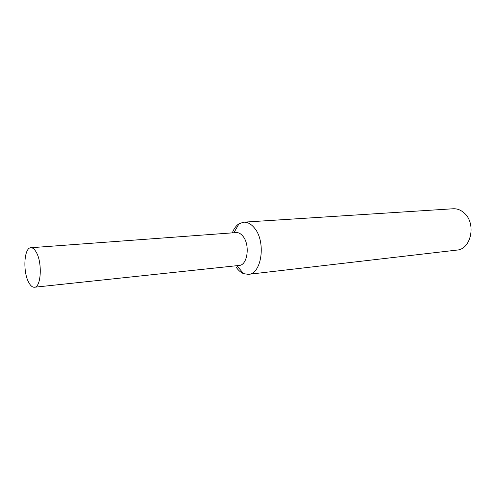 <?xml version="1.0" encoding="UTF-8"?>
<svg xmlns="http://www.w3.org/2000/svg" width="496" height="496" viewBox="0 0 496 496"><rect width="100%" height="100%" fill="white"/><g stroke="black" fill="none" stroke-linecap="round" stroke-linejoin="round"><path stroke-width="0.74" d="M34.435 287.246L239.19 265.441C247.578 265.292 250.306 244.77 242.922 236.22C240.851 233.659 238.607 232.444 236.195 232.581L30.839 247.733C24.087 247.597 22.692 271.572 28.675 282.311C30.473 285.733 32.395 287.376 34.435 287.246C41.094 287.457 42.513 262.837 36.307 252.309C34.565 249.166 32.742 247.64 30.839 247.733M232.333 232.866C233.951 228.637 236.189 225.587 239.053 223.721L243.66 222.177C247.454 221.985 251.001 223.87 254.293 227.825C266.247 241.285 261.851 274.052 248.415 274.344L243.604 273.668C241.124 272.657 238.861 270.804 236.821 268.113L236.276 267.356M248.415 274.344L456.878 250.096C471.138 249.395 476.513 223.454 464.25 213.057C460.865 209.982 457.157 208.556 453.115 208.766L243.66 222.177M236.89 265.689L243.604 273.668M233.901 232.754L239.053 223.721"/></g></svg>
